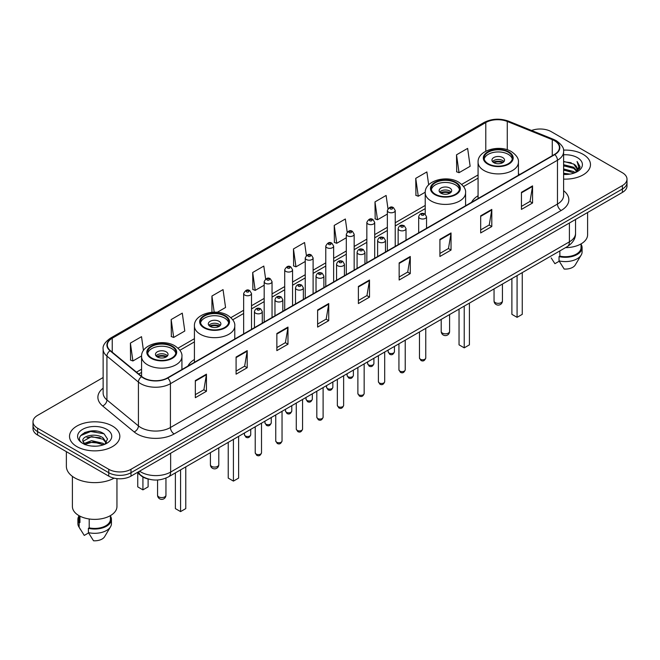 <?xml version="1.0" encoding="UTF-8"?>
<svg xmlns="http://www.w3.org/2000/svg" width="660" height="660" viewBox="0 0 660 660"><rect width="100%" height="100%" fill="white"/><g stroke="black" fill="none" stroke-linecap="round" stroke-linejoin="round"><path stroke-width="0.99" d="M194.419 359.502A27.778 16.038 0 0 0 187.91 366.077M478.071 195.739A27.778 16.038 0 0 0 471.562 202.315M148.599 479.094A15.724 9.075 180 0 1 141.1 475.778L137.189 472.552M96.772 431.145A20.963 12.103 0 0 0 84.505 432.597M103.133 377.536L37.603 415.371A15.724 9.075 0 0 0 33 421.789L33 428.637A15.724 9.075 0 0 0 37.603 435.055L108.76 476.132A15.724 9.075 0 0 0 130.993 476.132L622.396 192.423A15.724 9.075 0 0 0 627 186.005L627 182.581A15.724 9.075 0 0 1 622.396 188.999A15.724 9.075 0 0 0 627 182.581L627 179.157A15.724 9.075 0 0 0 622.396 172.738L551.24 131.662A15.724 9.075 0 0 0 531.556 130.465M33 421.789A15.724 9.075 0 0 0 37.603 428.208L108.76 469.285A15.724 9.075 0 0 0 130.993 469.285L130.993 472.709L622.396 188.999L130.993 472.709A15.724 9.075 0 0 1 108.76 472.709A15.724 9.075 0 0 0 130.993 472.709L130.993 476.132M37.603 428.208L37.603 431.632L108.76 472.709L37.603 431.632A15.724 9.075 0 0 1 33 425.213A15.724 9.075 0 0 0 37.603 431.632L37.603 435.055M583.11 154.341A25.154 14.52 0 0 0 563.491 150.125A25.154 14.52 0 0 1 583.11 154.341A25.154 14.52 0 0 1 590.477 164.612A25.154 14.52 0 0 0 583.11 154.341M112.464 426.063A25.154 14.52 0 0 0 85.049 422.92A25.154 14.52 0 0 0 69.523 436.334A25.154 14.52 0 0 0 76.89 446.606A25.154 14.52 0 0 0 104.305 449.757A25.154 14.52 0 0 0 119.831 436.334A25.154 14.52 0 0 0 112.464 426.063A25.154 14.52 0 0 0 85.049 422.92A25.154 14.52 0 0 0 69.523 436.334A25.154 14.52 0 0 0 76.89 446.606A25.154 14.52 0 0 0 104.305 449.757A25.154 14.52 0 0 0 119.831 436.334A25.154 14.52 0 0 0 112.464 426.063M554.499 140.728A16.772 9.685 180 0 1 559.416 147.576A16.772 9.685 180 0 1 554.499 154.423L167.458 377.883A16.772 9.685 180 0 1 141.859 376.588L110.36 350.617A16.772 9.685 180 0 1 107.332 345.064A16.772 9.685 180 0 1 112.241 338.217L485.793 122.545A16.772 9.685 180 0 1 507.276 121.456L552.263 139.648A16.772 9.685 180 0 1 554.499 140.728M554.796 140.563A17.193 9.925 0 0 0 552.503 139.45L507.515 121.258A17.193 9.925 0 0 0 485.504 122.372L111.944 338.044A17.193 9.925 0 0 0 110.022 350.757L141.52 376.728A17.193 9.925 0 0 0 167.755 378.056L554.796 154.597A17.193 9.925 0 0 0 554.796 140.563M195.327 380.581L195.327 397.7L206.448 391.281L206.448 374.162L195.327 380.581M195.327 394.655L203.89 389.713L206.398 374.731A4.191 2.417 -120 0 0 206.448 374.162M203.816 389.763L206.448 391.281M236.09 357.043L236.09 374.162L247.211 367.744L247.211 350.625L236.09 357.043M236.09 371.126L244.654 366.176L247.162 351.194A4.191 2.417 -120 0 0 247.211 350.625M244.579 366.226L247.211 367.744M276.853 333.506L276.853 350.625L287.974 344.207L287.974 327.088L276.853 333.506M276.853 347.589L285.417 342.647L287.933 327.657A4.191 2.417 -120 0 0 287.974 327.088M285.343 342.688L287.974 344.207M317.625 309.977L317.625 327.088L328.738 320.669L328.738 303.55L317.625 309.977M317.625 324.052L326.188 319.11L328.697 304.12A4.191 2.417 -120 0 0 328.738 303.55M326.106 319.151L328.738 320.669M521.449 192.299L521.449 209.41L532.562 202.991L532.562 185.881L521.449 192.299M521.449 206.374L530.013 201.432L532.521 186.45A4.191 2.417 -120 0 0 532.562 185.881M529.931 201.473L532.562 202.991M480.678 215.828L480.678 232.947L491.799 226.528L491.799 209.41L480.678 215.828M480.678 229.911L489.241 224.969L491.758 209.979A4.191 2.417 -120 0 0 491.799 209.41M489.167 225.011L491.799 226.528M439.915 239.365L439.915 256.484L451.036 250.066L451.036 232.947L439.915 239.365M439.915 253.448L448.478 248.507L450.986 233.516A4.191 2.417 -120 0 0 451.036 232.947M448.404 248.548L451.036 250.066M399.151 262.903L399.151 280.022L410.272 273.603L410.272 256.484L399.151 262.903M399.151 276.986L407.715 272.036L410.223 257.053A4.191 2.417 -120 0 0 410.272 256.484M407.641 272.085L410.272 273.603M358.388 286.44L358.388 303.559L369.501 297.132L369.501 280.022L358.388 286.44M358.388 300.514L366.952 295.573L369.46 280.591A4.191 2.417 -120 0 0 369.501 280.022M366.877 295.614L369.501 297.132M563.607 179.099A25.154 14.52 0 0 0 590.477 164.612A25.154 14.52 0 0 1 563.607 179.099M130.993 469.285L622.396 185.575A15.724 9.075 0 0 0 627 179.157M217.272 312.271L225.555 307.486L223.047 289.608L211.934 296.026L211.934 312.271M171.163 319.555L173.679 337.441L184.792 331.023L182.284 313.137L171.163 319.555L171.344 336.575M143.459 350.51L141.52 336.674L130.399 343.093L130.581 360.104M347.176 232.072L345.345 218.996L334.224 225.415L334.405 242.434M387.964 208.7L386.108 195.459L374.987 201.886L375.169 218.897M428.678 184.825L426.871 171.93L415.75 178.349L415.932 195.36M456.522 154.811L459.03 172.697L470.143 166.279L467.635 148.393L456.522 154.811L456.695 171.823M265.625 278.998L263.81 266.071L252.697 272.489L252.871 289.501M306.397 255.511L304.573 242.534L293.461 248.952L293.642 265.963M293.461 248.952L295.969 266.838L305.242 261.484M295.969 266.838L293.461 265.897M334.224 225.415L336.732 243.301L346.302 237.773M336.732 243.301L334.224 242.36M374.987 201.886L377.495 219.763L387.362 214.071M377.495 219.763L374.987 218.831M415.75 178.349L418.267 196.234L425.238 192.2M418.267 196.234L415.75 195.294M459.03 172.697L456.522 171.757M252.697 272.489L255.205 290.375L264.182 285.186M255.205 290.375L252.697 289.435M211.934 296.026L214.195 312.155M173.679 337.441L171.163 336.501M130.399 343.093L132.907 360.979L141.587 355.963M132.907 360.979L130.399 360.038M563.607 173.25L569.959 174.108M563.607 174.322L566.528 174.454M563.607 168.968L573.705 171.542L575.149 172.681M563.607 170.041L574.274 173.011M563.607 164.695L573.705 167.261L576.766 170.676M563.607 165.759L573.705 168.333L576.485 171.179M576.931 171.121L577.063 171.625M575.215 172.656A11.847 6.839 0 0 0 577.17 168.886A11.847 6.839 0 0 0 573.705 164.051L577.162 169.15M576.823 171.245L579.892 167.632L580.008 166.576L577.071 161.486L578.787 167.178L575.404 172.582M565.496 247.648A22.275 12.862 0 0 0 587.598 234.787L587.598 212.512M563.607 174.43A17.086 9.867 0 0 0 577.409 171.583A17.086 9.867 0 0 0 577.409 157.633A17.086 9.867 0 0 0 563.607 154.795M573.705 164.051L563.607 161.436M551.174 257.911L554.903 263.695L559.226 261.203M559.853 250.907L559.853 256.138A15.724 9.075 0 0 0 581.047 247.624L581.047 243.895M559.853 256.138L559.036 256.608L559.036 260.882L564.168 269.049A10.486 6.055 0 0 0 575.231 265.007L581.179 255.065A16.772 9.685 0 0 0 582.095 251.905L582.095 247.624A16.772 9.685 0 0 0 581.047 244.258M559.036 260.882A16.772 9.685 0 0 0 581.179 255.065M559.036 256.608A16.772 9.685 0 0 0 582.095 247.624M577.071 161.486L580 166.782M563.607 161.725L571.181 162.739M578.721 167.541L579.455 168.795M563.607 165.998L570.826 166.914M563.607 170.28L570.826 171.188M578.795 167.104L579.571 168.539M508.249 152.204A14.149 8.168 0 0 0 492.83 150.43A14.149 8.168 0 0 0 484.093 157.979A14.149 8.168 0 0 0 488.243 163.754A14.149 8.168 0 0 0 503.662 165.528A14.149 8.168 0 0 0 512.399 157.979A14.149 8.168 0 0 0 508.249 152.204M512.275 159.043A14.149 8.168 0 0 0 508.249 154.341A14.149 8.168 0 0 0 493.705 152.377A14.149 8.168 0 0 0 484.217 159.043M511.888 278.602L511.888 314.341L517.077 317.336L522.258 314.341L522.258 272.613M517.077 317.336L517.077 275.608M502.697 157.55A6.286 3.63 0 0 0 495.841 156.758A6.286 3.63 0 0 0 491.956 160.116A6.286 3.63 0 0 0 493.804 162.682A6.286 3.63 0 0 0 500.651 163.474A6.286 3.63 0 0 0 504.537 160.116A6.286 3.63 0 0 0 502.697 157.55M503.976 161.618A6.286 3.63 0 0 0 502.697 160.545A6.286 3.63 0 0 0 492.517 161.618M493.168 162.253A8.382 4.843 180 0 1 502.961 162.104L502.961 162.525M493.853 162.715A7.334 4.232 180 0 1 502.202 162.542L502.961 162.104M502.079 162.995L502.202 162.542M66.371 451.663L66.371 466.29A28.297 16.343 0 0 0 74.662 477.848A28.297 16.343 0 0 0 114.122 478.162M72.402 476.371L72.402 506.517A22.275 12.862 0 0 0 78.928 515.608A22.275 12.862 0 0 0 103.199 518.397A22.275 12.862 0 0 0 116.952 506.517L116.952 478.632M91.814 446.061L95.807 446.185M83.977 443.553L91.608 440.649L103.051 443.322L104.437 444.436M84.538 444.403L93.25 441.944L103.051 444.683M82.83 440.682L84.785 444.386M82.846 441.012C81.634 435.757 96.055 432.655 103.051 437.885L106.458 442.588M82.904 441.367L91.583 436.582L103.051 439.238L106.186 442.942M104.841 444.262L107.522 439.007L104.131 433.909C92.144 425.287 70.834 436.648 83.144 443.611L83.754 443.982M106.763 429.363A17.086 9.867 0 0 0 82.591 429.363A17.086 9.867 0 0 0 82.591 443.314A17.086 9.867 0 0 0 106.763 443.314A17.086 9.867 0 0 0 106.763 429.363M78.953 515.625L78.953 519.354A15.724 9.075 0 0 0 79.934 522.514L79.934 516.161M78.953 515.988A16.772 9.685 0 0 0 77.905 519.354L77.905 523.636A16.772 9.685 0 0 0 78.82 526.795A16.772 9.685 0 0 0 79.126 527.257L84.257 535.425L88.58 532.933M79.126 527.257L79.126 522.984L79.934 522.514M77.905 519.354A16.772 9.685 0 0 0 79.126 522.984M85.049 444.733L82.888 441.284M89.199 518.983L89.199 527.86A15.724 9.075 0 0 0 110.401 519.354L110.401 515.625M89.199 527.86L88.39 528.33L88.39 532.612L93.522 540.771A10.486 6.055 0 0 0 104.585 536.737L110.525 526.795A16.772 9.685 0 0 0 111.449 523.636L111.449 519.354A16.772 9.685 0 0 0 110.401 515.988M88.39 532.612A16.772 9.685 0 0 0 110.525 526.795M88.39 528.33A16.772 9.685 0 0 0 111.449 519.354M80.644 435.625L90.676 431.5L103.9 433.752M86.914 437.621L90.676 436.936L100.204 437.77M86.864 443.066L90.676 442.373L100.188 443.198M455.408 182.713A14.149 8.168 0 0 0 439.989 180.939A14.149 8.168 0 0 0 431.252 188.488A14.149 8.168 0 0 0 435.394 194.263A14.149 8.168 0 0 0 450.813 196.036A14.149 8.168 0 0 0 459.55 188.488A14.149 8.168 0 0 0 455.408 182.713M459.434 189.56A14.149 8.168 0 0 0 455.408 184.849A14.149 8.168 0 0 0 440.855 182.894A14.149 8.168 0 0 0 431.376 189.56M459.038 309.111L459.038 344.85L464.228 347.845L469.417 344.85L469.417 303.121M464.228 347.845L464.228 306.116M449.848 188.059A6.286 3.63 0 0 0 442.992 187.275A6.286 3.63 0 0 0 439.114 190.624A6.286 3.63 0 0 0 440.954 193.198A6.286 3.63 0 0 0 447.81 193.982A6.286 3.63 0 0 0 451.688 190.624A6.286 3.63 0 0 0 449.848 188.059M451.135 192.126A6.286 3.63 0 0 0 449.848 191.054A6.286 3.63 0 0 0 439.675 192.126M440.319 192.769A8.382 4.843 180 0 1 450.112 192.613L450.112 193.033M441.012 193.223A7.334 4.232 180 0 1 449.361 193.05L450.112 192.613M449.237 193.504L449.361 193.05M224.606 315.967A14.149 8.168 0 0 0 209.187 314.193A14.149 8.168 0 0 0 200.45 321.742A14.149 8.168 0 0 0 204.592 327.517A14.149 8.168 0 0 0 220.011 329.29A14.149 8.168 0 0 0 228.748 321.742A14.149 8.168 0 0 0 224.606 315.967M228.624 322.806A14.149 8.168 0 0 0 224.606 318.103A14.149 8.168 0 0 0 210.053 316.14A14.149 8.168 0 0 0 200.566 322.806M228.236 442.365L228.236 478.104L233.425 481.099L238.615 478.104L238.615 436.376M233.425 481.099L233.425 439.37M219.046 321.313A6.286 3.63 0 0 0 212.19 320.529A6.286 3.63 0 0 0 208.312 323.878A6.286 3.63 0 0 0 210.152 326.444A6.286 3.63 0 0 0 217.008 327.236A6.286 3.63 0 0 0 220.886 323.878A6.286 3.63 0 0 0 219.046 321.313M220.325 325.38A6.286 3.63 0 0 0 219.046 324.308A6.286 3.63 0 0 0 208.865 325.38M209.517 326.024A8.382 4.843 180 0 1 219.31 325.867L219.31 326.287M210.202 326.477A7.334 4.232 180 0 1 218.551 326.304L219.31 325.867M218.427 326.758L218.551 326.304M171.757 346.475A14.149 8.168 0 0 0 156.338 344.701A14.149 8.168 0 0 0 147.601 352.25A14.149 8.168 0 0 0 151.75 358.025A14.149 8.168 0 0 0 167.17 359.799A14.149 8.168 0 0 0 175.906 352.25A14.149 8.168 0 0 0 171.757 346.475M175.783 353.323A14.149 8.168 0 0 0 171.757 348.612A14.149 8.168 0 0 0 157.204 346.657A14.149 8.168 0 0 0 147.725 353.323M175.387 472.873L175.387 508.612L180.576 511.607L185.765 508.612L185.765 466.884M180.576 511.607L180.576 469.879M137.742 473.005L137.742 486.874L142.923 489.868L148.112 486.874L148.112 478.987M142.923 489.868L142.923 477.023M166.196 351.821A6.286 3.63 0 0 0 159.349 351.037A6.286 3.63 0 0 0 155.463 354.387A6.286 3.63 0 0 0 157.303 356.961A6.286 3.63 0 0 0 164.158 357.745A6.286 3.63 0 0 0 168.044 354.387A6.286 3.63 0 0 0 166.196 351.821M167.483 355.888A6.286 3.63 0 0 0 166.196 354.816A6.286 3.63 0 0 0 156.024 355.888M156.667 356.532A8.382 4.843 180 0 1 166.469 356.375L166.469 356.796M157.361 356.986A7.334 4.232 180 0 1 165.709 356.812L166.469 356.375M165.586 357.266L165.709 356.812M139.59 471.166A20.963 12.103 0 0 0 141.001 472.065A20.963 12.103 0 0 0 170.643 472.065L569.398 241.849A20.963 12.103 0 0 0 575.545 233.293C575.693 238.491 572.921 242.946 567.229 246.65L168.473 476.866A10.486 6.055 60 0 0 170.643 472.065L170.643 453.238M569.398 223.022L569.398 241.849A10.486 6.055 60 0 1 567.229 246.65M138.74 471.661A10.486 7.012 129.5 0 0 140.572 475.068L137.387 472.444M622.396 192.423L622.396 185.575M108.76 476.132L108.76 469.285M563.607 190.707A26.202 15.13 180 0 1 561.173 210.482L174.133 433.942A5.239 3.028 60 0 1 170.42 427.523L557.469 204.064A20.963 12.103 0 0 0 563.607 195.508L563.607 151.685A20.963 12.103 180 0 1 557.469 160.248A5.239 3.028 -120 0 0 554.796 154.597M174.133 433.942A26.202 15.13 180 0 1 137.074 433.942A26.202 15.13 180 0 1 134.137 431.92L102.63 405.95A26.202 15.13 180 0 1 103.133 388.187M140.778 427.523A20.963 12.103 0 0 0 170.42 427.523L170.42 383.699A20.963 12.103 180 0 1 138.427 382.082L106.928 356.111A20.963 12.103 180 0 1 103.133 349.173L103.133 392.989A20.963 12.103 0 0 0 106.928 399.935L138.427 425.906A20.963 12.103 0 0 0 140.778 427.523M563.607 151.685C564.308 148.409 561.899 144.763 556.38 140.728L553.624 139.392A5.239 2.458 112 0 0 552.503 139.45M553.624 139.392L508.637 121.201C499.958 118.132 491.716 118.577 483.92 122.545A5.239 3.028 60 0 1 485.504 122.372M111.944 338.044A5.239 3.028 -120 0 0 110.36 338.209C104.924 342.127 102.514 345.774 103.133 349.173M110.022 350.757A5.239 3.506 129.5 0 0 106.928 356.111L106.928 399.935A5.239 3.506 -50.5 0 1 102.63 405.95M508.637 121.201A5.239 2.458 112 0 0 507.515 121.258M141.52 376.728A5.239 3.506 129.5 0 0 138.427 382.082L138.427 425.906A5.239 3.506 -50.5 0 1 134.137 431.92M167.755 378.056A5.239 3.028 60 0 1 170.42 383.699L557.469 160.248L557.469 204.064A5.239 3.028 60 0 0 561.173 210.482M112.241 338.217L112.241 352.168M552.263 139.648L552.263 155.719M507.276 121.456L507.276 149.787M519.808 174.454L518.422 173.893M485.793 122.545L485.793 151.214M478.071 174.933L461.678 184.396M425.221 205.441L395.224 222.766M387.362 227.304L374.698 234.613M366.836 239.151L354.164 246.469M346.302 251.006L333.638 258.324M325.776 262.861L313.104 270.179M305.242 274.717L292.57 282.026M284.707 286.564L272.044 293.882M264.182 298.419L251.51 305.737M243.647 310.274L230.876 317.65M194.419 338.695L178.027 348.158M141.578 369.204L136.48 372.149M358.388 286.976L369.46 280.591M399.151 263.447L410.223 257.053M439.915 239.91L450.986 233.516M480.678 216.373L491.758 209.979M521.449 192.835L532.521 186.45M317.625 310.513L328.697 304.12M276.853 334.051L287.933 327.657M236.09 357.588L247.162 351.194M195.327 381.125L206.398 374.731M487.682 164.076A14.941 8.621 0 0 0 508.81 164.076A14.941 8.621 0 0 0 508.81 151.882A14.941 8.621 0 0 0 487.682 151.882A14.941 8.621 0 0 0 487.682 164.076M518.422 175.255L518.422 162.253A20.18 11.649 180 0 1 505.972 173.019A20.18 11.649 180 0 1 483.978 170.494A20.18 11.649 180 0 1 478.071 162.253L478.071 198.553M495.281 302.618A4.191 2.417 180 0 1 494.051 300.902A4.191 4.191 0 0 0 500.346 304.532A4.191 4.191 0 0 0 502.441 300.902A4.191 2.417 180 0 1 501.212 302.618A4.191 2.417 180 0 1 495.281 302.618M434.841 194.584A14.941 8.621 0 0 0 455.961 194.584A14.941 8.621 0 0 0 455.961 182.391A14.941 8.621 0 0 0 434.841 182.391A14.941 8.621 0 0 0 434.841 194.584M465.581 205.763L465.581 192.769A20.18 11.649 180 0 1 453.123 203.527A20.18 11.649 180 0 1 431.137 201.003A20.18 11.649 180 0 1 425.221 192.769L425.221 214.195M442.439 333.127A4.191 2.417 180 0 1 441.21 331.411A4.191 4.191 0 0 0 447.496 335.041A4.191 4.191 0 0 0 449.592 331.411A4.191 2.417 180 0 1 448.363 333.127A4.191 2.417 180 0 1 442.439 333.127M204.039 327.838A14.941 8.621 0 0 0 225.159 327.838A14.941 8.621 0 0 0 225.159 315.645A14.941 8.621 0 0 0 204.039 315.645A14.941 8.621 0 0 0 204.039 327.838M234.778 339.017L234.778 326.024A20.18 11.649 180 0 1 222.321 336.781A20.18 11.649 180 0 1 200.335 334.257A20.18 11.649 180 0 1 194.419 326.024L194.419 362.315M211.637 466.381A4.191 2.417 180 0 1 210.408 464.665A4.191 4.191 0 0 0 216.695 468.295A4.191 4.191 0 0 0 218.79 464.665A4.191 2.417 180 0 1 217.561 466.381A4.191 2.417 180 0 1 211.637 466.381M151.189 358.347A14.941 8.621 0 0 0 172.318 358.347A14.941 8.621 0 0 0 172.318 346.153A14.941 8.621 0 0 0 151.189 346.153A14.941 8.621 0 0 0 151.189 358.347M181.929 369.526L181.929 356.532A20.18 11.649 180 0 1 169.471 367.29A20.18 11.649 180 0 1 147.485 364.765A20.18 11.649 180 0 1 141.578 356.532L141.578 376.349M158.788 496.889A4.191 2.417 180 0 1 157.558 495.173A4.191 4.191 0 0 0 163.845 498.811A4.191 4.191 0 0 0 165.949 495.173A4.191 2.417 180 0 1 164.719 496.889A4.191 2.417 180 0 1 158.788 496.889M425.758 357.967C424.718 360.797 423.109 361.622 420.932 360.451L419.463 357.967A3.143 1.815 0 0 0 420.387 359.246A3.143 1.815 0 0 0 423.811 359.642A3.143 1.815 0 0 0 425.758 357.967L425.758 328.325M419.834 218.353A3.927 2.269 180 0 1 418.679 216.752C419.686 213.526 421.74 212.594 424.85 213.947L426.541 216.752A3.927 2.269 180 0 1 424.116 218.848A3.927 2.269 180 0 1 419.834 218.353M423.538 214.079A1.312 0.759 0 0 0 421.682 214.079A1.312 0.759 0 0 0 421.682 215.143A1.312 0.759 0 0 0 423.538 215.143A1.312 0.759 0 0 0 423.538 214.079M405.224 369.823C404.192 372.644 402.584 373.477 400.397 372.306L398.937 369.823A3.143 1.815 0 0 0 399.853 371.101A3.143 1.815 0 0 0 403.285 371.498A3.143 1.815 0 0 0 405.224 369.823L405.224 340.18M399.3 230.208A3.927 2.269 180 0 1 398.145 228.608C399.151 225.382 401.206 224.441 404.316 225.802L406.007 228.608A3.927 2.269 180 0 1 403.582 230.703A3.927 2.269 180 0 1 399.3 230.208M403.004 225.926A1.312 0.759 0 0 0 401.156 225.926A1.312 0.759 0 0 0 401.156 226.999A1.312 0.759 0 0 0 403.004 226.999A1.312 0.759 0 0 0 403.004 225.926M384.697 381.67C383.658 384.499 382.049 385.325 379.871 384.153L378.403 381.67A3.143 1.815 0 0 0 379.327 382.957A3.143 1.815 0 0 0 382.75 383.353A3.143 1.815 0 0 0 384.697 381.67L384.697 352.036M378.766 242.063A3.927 2.269 180 0 1 377.619 240.454C378.625 237.229 380.68 236.297 383.782 237.649L385.481 240.454A3.927 2.269 180 0 1 383.056 242.558A3.927 2.269 180 0 1 378.766 242.063M382.478 237.782A1.312 0.759 0 0 0 380.622 237.782A1.312 0.759 0 0 0 380.622 238.854A1.312 0.759 0 0 0 382.478 238.854A1.312 0.759 0 0 0 382.478 237.782M364.163 393.525C363.124 396.355 361.515 397.18 359.337 396.008L357.877 393.525A3.143 1.815 0 0 0 358.792 394.812A3.143 1.815 0 0 0 362.224 395.2A3.143 1.815 0 0 0 364.163 393.525L364.163 363.891M358.24 253.918A3.927 2.269 180 0 1 357.085 252.31C358.091 249.084 360.145 248.152 363.256 249.505L364.947 252.31A3.927 2.269 180 0 1 362.522 254.405A3.927 2.269 180 0 1 358.24 253.918M361.944 249.637A1.312 0.759 0 0 0 360.088 249.637A1.312 0.759 0 0 0 360.088 250.709A1.312 0.759 0 0 0 361.944 250.709A1.312 0.759 0 0 0 361.944 249.637M343.629 405.38C342.598 408.21 340.989 409.035 338.803 407.863L337.342 405.38A3.143 1.815 0 0 0 338.266 406.659A3.143 1.815 0 0 0 341.69 407.055A3.143 1.815 0 0 0 343.629 405.38L343.629 375.738M337.705 265.765A3.927 2.269 180 0 1 336.559 264.165C337.565 260.939 339.62 260.007 342.721 261.36L344.421 264.165A3.927 2.269 180 0 1 341.995 266.26A3.927 2.269 180 0 1 337.705 265.765M341.418 261.492A1.312 0.759 0 0 0 339.562 261.492A1.312 0.759 0 0 0 339.562 262.556A1.312 0.759 0 0 0 341.418 262.556A1.312 0.759 0 0 0 341.418 261.492M323.103 417.236C322.063 420.057 320.455 420.89 318.277 419.719L316.816 417.236A3.143 1.815 0 0 0 317.732 418.514A3.143 1.815 0 0 0 321.164 418.91A3.143 1.815 0 0 0 323.103 417.236L323.103 387.593M317.179 277.621A3.927 2.269 180 0 1 316.024 276.02C317.031 272.795 319.085 271.854 322.195 273.215L323.887 276.02A3.927 2.269 180 0 1 321.461 278.116A3.927 2.269 180 0 1 317.179 277.621M320.884 273.339A1.312 0.759 0 0 0 319.027 273.339A1.312 0.759 0 0 0 319.027 274.411A1.312 0.759 0 0 0 320.884 274.411A1.312 0.759 0 0 0 320.884 273.339M302.569 429.082C301.537 431.912 299.929 432.737 297.742 431.566L296.282 429.082A3.143 1.815 0 0 0 297.206 430.369A3.143 1.815 0 0 0 300.63 430.765A3.143 1.815 0 0 0 302.569 429.082L302.569 399.448M296.645 289.476A3.927 2.269 180 0 1 295.498 287.867C296.497 284.65 298.559 283.709 301.661 285.07L303.361 287.867A3.927 2.269 180 0 1 300.927 289.971A3.927 2.269 180 0 1 296.645 289.476M300.349 285.194A1.312 0.759 0 0 0 298.501 285.194A1.312 0.759 0 0 0 298.501 286.267A1.312 0.759 0 0 0 300.349 286.267A1.312 0.759 0 0 0 300.349 285.194M282.043 440.938C281.003 443.767 279.394 444.592 277.216 443.421L275.748 440.938A3.143 1.815 0 0 0 276.672 442.225A3.143 1.815 0 0 0 280.096 442.612A3.143 1.815 0 0 0 282.043 440.938L282.043 411.304M276.119 301.331A3.927 2.269 180 0 1 274.964 299.722C275.971 296.497 278.025 295.564 281.135 296.917L282.826 299.722A3.927 2.269 180 0 1 280.401 301.818A3.927 2.269 180 0 1 276.119 301.331M279.823 297.049A1.312 0.759 0 0 0 277.967 297.049A1.312 0.759 0 0 0 277.967 298.122A1.312 0.759 0 0 0 279.823 298.122A1.312 0.759 0 0 0 279.823 297.049M261.509 452.793C260.477 455.623 258.868 456.448 256.682 455.276L255.222 452.793A3.143 1.815 0 0 0 256.138 454.072A3.143 1.815 0 0 0 259.57 454.468A3.143 1.815 0 0 0 261.509 452.793L261.509 423.151M255.585 313.178A3.927 2.269 180 0 1 254.438 311.578C255.436 308.352 257.491 307.42 260.601 308.773L262.292 311.578A3.927 2.269 180 0 1 259.867 313.673A3.927 2.269 180 0 1 255.585 313.178M259.289 308.905A1.312 0.759 0 0 0 257.441 308.905A1.312 0.759 0 0 0 257.441 309.969A1.312 0.759 0 0 0 259.289 309.969A1.312 0.759 0 0 0 259.289 308.905M389.07 353.026A3.143 1.815 0 0 0 392.502 353.413A3.143 1.815 0 0 0 394.441 351.739C393.401 354.568 391.792 355.393 389.614 354.222L388.154 351.739A3.143 1.815 0 0 0 389.07 353.026M395.224 246.386L395.224 210.523A3.927 2.269 180 0 1 392.799 212.619A3.927 2.269 180 0 1 388.517 212.132A3.927 2.269 180 0 1 387.362 210.523L387.362 250.924M390.365 208.923A1.312 0.759 0 0 0 392.221 208.923A1.312 0.759 0 0 0 392.221 207.85A1.312 0.759 0 0 0 390.365 207.85A1.312 0.759 0 0 0 390.365 208.923M368.544 364.873A3.143 1.815 0 0 0 371.968 365.269A3.143 1.815 0 0 0 373.906 363.594C372.875 366.424 371.266 367.249 369.08 366.077L367.62 363.594A3.143 1.815 0 0 0 368.544 364.873M374.698 258.233L374.698 222.379A3.927 2.269 180 0 1 372.273 224.474A3.927 2.269 180 0 1 367.983 223.979A3.927 2.269 180 0 1 366.836 222.379L366.836 262.771M369.839 220.77A1.312 0.759 0 0 0 371.687 220.77A1.312 0.759 0 0 0 371.687 219.706A1.312 0.759 0 0 0 369.839 219.706A1.312 0.759 0 0 0 369.839 220.77M348.01 376.728A3.143 1.815 0 0 0 351.433 377.124A3.143 1.815 0 0 0 353.38 375.449C352.341 378.271 350.732 379.104 348.554 377.933L347.086 375.449A3.143 1.815 0 0 0 348.01 376.728M354.164 270.088L354.164 234.234A3.927 2.269 180 0 1 351.739 236.329A3.927 2.269 180 0 1 347.457 235.834A3.927 2.269 180 0 1 346.302 234.234L346.302 274.626M349.305 232.625A1.312 0.759 0 0 0 351.161 232.625A1.312 0.759 0 0 0 351.161 231.561A1.312 0.759 0 0 0 349.305 231.561A1.312 0.759 0 0 0 349.305 232.625M327.484 388.583A3.143 1.815 0 0 0 330.908 388.979A3.143 1.815 0 0 0 332.846 387.296C331.815 390.126 330.206 390.951 328.02 389.779L326.56 387.296A3.143 1.815 0 0 0 327.484 388.583M333.638 281.944L333.638 246.081A3.927 2.269 180 0 1 331.204 248.185A3.927 2.269 180 0 1 326.923 247.69A3.927 2.269 180 0 1 325.776 246.081L325.776 286.481M328.779 244.48A1.312 0.759 0 0 0 330.627 244.48A1.312 0.759 0 0 0 330.627 243.408A1.312 0.759 0 0 0 328.779 243.408A1.312 0.759 0 0 0 328.779 244.48M306.95 400.438A3.143 1.815 0 0 0 310.373 400.826A3.143 1.815 0 0 0 312.32 399.151C311.281 401.981 309.672 402.806 307.494 401.635L306.025 399.151A3.143 1.815 0 0 0 306.95 400.438M313.104 293.799L313.104 257.936A3.927 2.269 180 0 1 310.678 260.032A3.927 2.269 180 0 1 306.397 259.545A3.927 2.269 180 0 1 305.242 257.936L305.242 298.337M308.245 256.336A1.312 0.759 0 0 0 310.101 256.336A1.312 0.759 0 0 0 310.101 255.263A1.312 0.759 0 0 0 308.245 255.263A1.312 0.759 0 0 0 308.245 256.336M286.415 412.286A3.143 1.815 0 0 0 289.847 412.682A3.143 1.815 0 0 0 291.786 411.007C290.755 413.837 289.146 414.661 286.96 413.49L285.5 411.007A3.143 1.815 0 0 0 286.415 412.286M292.57 305.646L292.57 269.791A3.927 2.269 180 0 1 290.144 271.887A3.927 2.269 180 0 1 285.863 271.392A3.927 2.269 180 0 1 284.707 269.791L284.707 310.192M287.719 268.183A1.312 0.759 0 0 0 289.567 268.183A1.312 0.759 0 0 0 289.567 267.118A1.312 0.759 0 0 0 287.719 267.118A1.312 0.759 0 0 0 287.719 268.183M265.889 424.141A3.143 1.815 0 0 0 269.313 424.537A3.143 1.815 0 0 0 271.26 422.862C270.221 425.683 268.612 426.517 266.434 425.345L264.965 422.862A3.143 1.815 0 0 0 265.889 424.141M272.044 317.501L272.044 281.647A3.927 2.269 180 0 1 269.618 283.742A3.927 2.269 180 0 1 265.328 283.247A3.927 2.269 180 0 1 264.182 281.647L264.182 322.039M267.185 280.038A1.312 0.759 0 0 0 269.041 280.038A1.312 0.759 0 0 0 269.041 278.974A1.312 0.759 0 0 0 267.185 278.974A1.312 0.759 0 0 0 267.185 280.038M245.355 435.996A3.143 1.815 0 0 0 248.787 436.392A3.143 1.815 0 0 0 250.726 434.709C249.686 437.539 248.077 438.372 245.899 437.192L244.439 434.709A3.143 1.815 0 0 0 245.355 435.996M251.51 329.356L251.51 293.502A3.927 2.269 180 0 1 249.084 295.597A3.927 2.269 180 0 1 244.802 295.102A3.927 2.269 180 0 1 243.647 293.502L243.647 333.894M246.659 291.893A1.312 0.759 0 0 0 248.507 291.893A1.312 0.759 0 0 0 248.507 290.821A1.312 0.759 0 0 0 246.659 290.821A1.312 0.759 0 0 0 246.659 291.893M168.473 476.866C160.042 481.107 151.602 481.107 143.17 476.866L140.572 475.068M575.545 233.293L575.545 219.475M483.92 122.545L110.36 338.209M478.071 178.126L463.534 186.516M425.221 208.634L395.224 225.951M387.362 230.488L374.698 237.806M366.836 242.344L354.164 249.661M346.302 254.199L333.638 261.517M325.776 266.054L313.104 273.364M305.242 277.901L292.57 285.219M284.707 289.757L272.044 297.074M264.182 301.612L251.51 308.929M243.647 313.467L232.733 319.77M194.419 341.888L179.883 350.278M141.578 372.397L138.757 374.03M518.422 162.253C518.867 158.705 516.533 155.158 511.426 151.618C499.537 144.26 477.37 150.167 478.071 162.253M502.441 284.056L502.441 300.902M494.051 288.899L494.051 300.902M80.528 529.642L78.82 526.795M465.581 192.769C466.018 189.214 463.691 185.666 458.584 182.127C446.688 174.768 424.529 180.675 425.221 192.769M449.592 314.564L449.592 331.411M441.21 319.407L441.21 331.411M234.778 326.024C235.216 322.468 232.889 318.92 227.782 315.381C215.886 308.022 193.718 313.929 194.419 326.024M218.79 447.818L218.79 464.665M210.408 452.661L210.408 464.665M181.929 356.532C182.374 352.976 180.04 349.429 174.933 345.889C163.036 338.53 140.877 344.438 141.578 356.532M165.949 478.112L165.949 495.173M157.558 479.993L157.558 495.173M419.463 357.967L419.463 331.955M418.679 232.84L418.679 216.752M426.541 228.302L426.541 216.752M398.937 369.823L398.937 343.81M398.145 244.695L398.145 228.608M406.007 240.157L406.007 228.608M378.403 381.67L378.403 355.666M377.619 256.55L377.619 240.454M385.481 252.013L385.481 240.454M357.877 393.525L357.877 367.521M357.085 268.405L357.085 252.31M364.947 263.86L364.947 252.31M337.342 405.38L337.342 379.368M336.559 280.252L336.559 264.165M344.421 275.715L344.421 264.165M316.816 417.236L316.816 391.223M316.024 292.108L316.024 276.02M323.887 287.57L323.887 276.02M296.282 429.082L296.282 403.078M295.498 303.963L295.498 287.867M303.361 299.425L303.361 287.867M275.748 440.938L275.748 414.934M274.964 315.818L274.964 299.722M282.826 311.272L282.826 299.722M255.222 452.793L255.222 426.789M254.438 327.665L254.438 311.578M262.292 323.128L262.292 311.578M394.441 351.739L394.441 346.409M395.224 210.523L393.533 207.718C391.248 206.077 389.194 207.009 387.362 210.523M388.154 351.739L388.154 350.039M373.906 363.594L373.906 358.264M374.698 222.379L372.999 219.574C370.722 217.924 368.668 218.864 366.836 222.379M367.62 363.594L367.62 361.894M353.38 375.449L353.38 370.111M354.164 234.234L352.473 231.429C350.188 229.779 348.133 230.72 346.302 234.234M347.086 375.449L347.086 373.741M332.846 387.296L332.846 381.967M333.638 246.081L331.939 243.284C329.662 241.634 327.608 242.566 325.776 246.081M326.56 387.296L326.56 385.597M312.32 399.151L312.32 393.822M313.104 257.936L311.413 255.131C309.127 253.489 307.073 254.422 305.242 257.936M306.025 399.151L306.025 397.452M291.786 411.007L291.786 405.677M292.57 269.791L290.878 266.986C288.601 265.345 286.539 266.277 284.707 269.791M285.5 411.007L285.5 409.307M271.26 422.862L271.26 417.524M272.044 281.647L270.344 278.842C268.067 277.192 266.013 278.132 264.182 281.647M264.965 422.862L264.965 421.154M250.726 434.709L250.726 429.38M251.51 293.502L249.818 290.697C247.541 289.047 245.479 289.979 243.647 293.502M244.439 434.709L244.439 433.01"/></g></svg>
